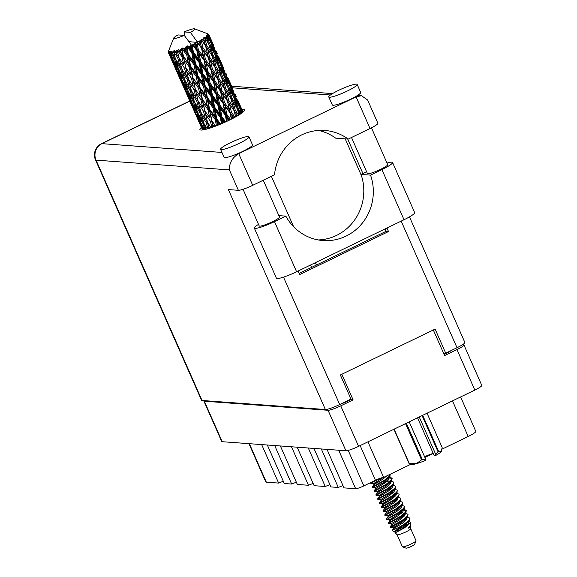 <?xml version="1.0" encoding="UTF-8"?>
<svg xmlns="http://www.w3.org/2000/svg" width="577" height="577" viewBox="0 0 577 577"><rect width="100%" height="100%" fill="white"/><g stroke="black" fill="none" stroke-linecap="round" stroke-linejoin="round"><path stroke-width="0.87" d="M433.32 329.957L444.615 355.569L456.977 349.583A10.992 1.507 -23.8 0 0 463.93 344.923A10.992 1.507 -23.8 0 0 463.454 344.714L462.624 344.657M321.317 448.956L338.295 487.457L330.931 486.916L313.953 448.423M308.284 448.004L325.262 486.505L314.14 485.69L297.155 447.189M291.486 446.778L308.464 485.271L297.343 484.456L280.364 445.963M274.695 445.545L291.673 484.045L284.31 483.504L267.331 445.004M261.662 444.593L278.641 483.086L266.336 482.184A12.052 1.659 156.2 0 1 265.817 481.961L248.925 443.655M463.93 344.923L481.788 385.407A10.992 1.507 156.2 0 1 474.835 390.066L358.598 446.346A10.992 1.507 156.2 0 1 345.911 450.76L222.188 441.701A10.992 1.507 156.2 0 1 221.712 441.499L203.861 401.008A10.992 1.507 -23.8 0 0 204.33 401.217L328.053 410.276A10.992 1.507 -23.8 0 0 340.747 405.862L353.11 399.875L341.815 374.264M444.124 354.451L444.809 354.119L444.355 353.095M451.344 350.47A13.293 1.825 156.2 0 1 444.809 354.119M347.873 400.575L348.054 400.972L350.679 399.695L350.506 399.298M350.679 399.695L353.11 399.875M203.955 400.626A10.992 1.507 -23.8 0 0 203.861 401.008M348.054 400.972A13.293 1.825 156.2 0 1 339.788 404.491M348.205 450.399L363.856 485.884A7.09 0.974 156.2 0 1 355.67 488.733L343.964 487.875L326.986 449.375M367.938 441.831L383.633 477.424L411.004 464.175M424.896 457.446L433.204 453.421A10.638 1.464 156.2 0 0 424.578 456.732M442.069 449.13L468.185 436.486L452.483 400.892M363.856 485.884L375.447 480.273L360.156 445.595M460.626 396.947L475.809 431.372A12.052 1.659 156.2 0 1 468.185 436.486M383.633 477.424A7.09 0.974 -23.8 0 0 375.447 480.273M338.295 487.457A10.638 1.464 156.2 0 1 342.99 485.654M325.262 486.505A10.638 1.464 156.2 0 1 329.95 484.702M308.464 485.271A10.638 1.464 156.2 0 1 313.16 483.468M291.673 484.045A10.638 1.464 156.2 0 1 296.369 482.242M278.641 483.086A10.638 1.464 156.2 0 1 283.329 481.283M366.597 171.73L361.036 174.42L370.557 175.119L381.916 169.616A16.841 2.315 -23.8 0 0 392.562 162.476A16.841 2.315 -23.8 0 0 391.833 162.159A16.841 2.315 -23.8 0 0 387.001 163.082M228.809 156.93L231.896 155.941M221.236 149.616A15.514 2.135 -23.8 0 0 237.407 144.214A15.514 2.135 -23.8 0 0 248.954 136.807A15.514 2.135 -23.8 0 0 248.283 136.518A15.514 2.135 -23.8 0 0 232.12 141.928A15.514 2.135 -23.8 0 0 220.565 149.328A15.514 2.135 -23.8 0 0 221.236 149.616M220.565 149.328L224.114 157.362A15.514 2.135 -23.8 0 0 224.778 157.651A15.514 2.135 -23.8 0 0 237.875 153.612A15.514 2.135 -23.8 0 0 252.495 144.841L248.954 136.807M329.438 97.232A15.514 2.135 -23.8 0 0 345.601 91.83A15.514 2.135 -23.8 0 0 357.149 84.422A15.514 2.135 -23.8 0 0 356.485 84.134A15.514 2.135 -23.8 0 0 340.315 89.536A15.514 2.135 -23.8 0 0 328.767 96.943A15.514 2.135 -23.8 0 0 329.438 97.232M328.767 96.943L332.309 104.971A15.514 2.135 -23.8 0 0 332.979 105.266A15.514 2.135 -23.8 0 0 355.194 96.806A15.514 2.135 -23.8 0 0 360.697 92.457L357.149 84.422M201.387 127.43A24.378 3.347 -23.8 0 0 199.916 129.601A24.378 3.347 -23.8 0 0 200.969 130.056A24.378 3.347 -23.8 0 0 226.379 121.567A24.378 3.347 -23.8 0 0 244.525 109.933A24.378 3.347 -23.8 0 0 243.472 109.479A24.378 3.347 -23.8 0 0 241.922 109.551M371.451 127.82L387.679 164.611A11.078 1.522 156.2 0 1 379.428 169.898A11.078 1.522 156.2 0 1 367.881 173.756A11.078 1.522 156.2 0 1 367.398 173.554L351.501 137.499M263.256 180.226L279.477 217.002A11.078 1.522 156.2 0 1 271.226 222.289A11.078 1.522 156.2 0 1 259.679 226.148A11.078 1.522 156.2 0 1 259.203 225.939L243.04 189.292M370.037 128.527A12.405 1.702 156.2 0 0 377.877 123.262L367.636 100.037L361.505 95.71L356.074 96.871L238.755 153.677L252.719 185.325L274.522 174.773A48.93 46.917 94.2 0 1 324.801 130.46A48.93 46.917 94.2 0 1 348.234 139.079L370.037 128.527L356.074 96.871L355.194 96.806M252.719 185.325A12.405 1.702 156.2 0 1 238.388 190.309L228.362 189.573L325.37 409.511L202.044 400.481A12.405 1.702 156.2 0 1 201.51 400.25L95.508 159.908A12.405 1.702 -23.8 0 0 96.042 160.139L202.044 400.481M409.468 216.887L464.86 342.464A12.405 1.702 156.2 0 1 457.013 347.729L445.732 353.196L435.101 329.092L340.351 374.971L350.982 399.068L339.694 404.535A12.405 1.702 156.2 0 1 325.37 409.511M445.732 353.196L443.497 353.03M347.715 139.043L362.919 173.511M386.951 228.009L388.516 231.55L299.636 274.587L298.078 271.039M318.497 130.438A48.93 46.917 -85.8 0 1 335.699 138.163L348.234 139.079M384.953 228.975L386.006 231.37L299.131 273.433M345.205 138.855L361.469 175.718M386.006 231.37L388.516 231.55M238.388 190.309L229.386 169.905C229.199 162.945 232.322 157.535 238.755 153.677L237.875 153.612M381.916 169.616L404.023 219.743A16.841 2.315 -23.8 0 0 414.668 212.596L392.562 162.476M361.036 174.42A48.749 46.751 -85.8 0 1 318.266 239.945M404.023 219.743L296.6 271.76A16.841 2.315 156.2 0 1 276.426 278.208L254.32 228.081A16.841 2.315 156.2 0 1 258.518 224.381M278.871 215.625L285.846 216.137L274.486 221.633A16.841 2.315 156.2 0 1 254.32 228.081M285.846 216.137A48.749 46.751 94.2 0 0 323.012 240.551A48.749 46.751 94.2 0 0 370.557 175.119M316.686 264.937A3.549 3.397 94.2 0 0 313.751 263.451M397.099 534.728L402.407 546.751A7.443 1.024 -23.8 0 0 402.53 546.852L405.977 548.15A4.789 0.656 -23.8 0 0 411.632 546.253A4.789 0.656 -23.8 0 0 414.654 544.327L416.017 540.901A7.443 1.024 -23.8 0 0 416.031 540.743L410.723 528.72M402.53 546.852A7.443 1.024 -23.8 0 0 411.322 543.895A7.443 1.024 -23.8 0 0 416.017 540.901M397.091 534.699A7.443 1.024 -23.8 0 0 397.127 534.749A7.443 1.024 -23.8 0 0 406.006 531.85A7.443 1.024 -23.8 0 0 410.73 528.748A7.443 1.024 -23.8 0 0 410.716 528.691M395.267 532.816L404.722 527.76L410.608 522.336L410.651 524.558L409.915 526.318L408.076 528.316L410.665 526.332L410.442 525.661M406.511 525.51L404.16 526M410.608 522.336L408.783 521.428M399.443 527.371C387.203 531.742 393.038 530.999 403.712 524.551A10.812 1.486 -23.8 0 0 407.088 522.784L393.911 531.706L394.769 531.814L403.806 526.26L408.415 521.63M393.911 531.706L392.367 530.241L393.427 528.777L402.479 523.245L406.525 519.675L406.814 517.677M381.801 490.154L377.055 491.647L374.293 491.352L374.069 490.854L375.714 488.632L375.288 487.63L372.518 487.341L384.448 480.872L389.771 476.573L390.348 474.171L389.554 476.068L384.224 480.367L372.295 486.837L373.946 484.593L382.991 479.061L386.648 475.967M407.088 522.784L409.54 520.404L410.023 518.773L409.194 517.749L407.009 517.41M403.712 524.551L409.035 520.252L409.8 518.276M394.221 525.863C385.349 529.333 392.915 527.039 402.162 521.038L407.773 516.386L408.033 514.258L405.242 513.4M391.213 523.772L400.265 518.225L404.311 514.655L405.999 512.369L400.388 517.021L388.465 523.483L391.213 523.772L391.66 524.76L390.016 527.003L401.938 520.533L407.268 516.235L408.033 514.258M405.999 512.369L406.258 510.241L403.467 509.383M406.323 510.508L402.991 510.025M388.465 523.483L388.242 522.986L400.164 516.516L405.494 512.217L406.258 510.241M394.199 518.269L389.461 519.762L386.691 519.473L398.613 513.003L403.943 508.705L404.484 506.224L401.693 505.365M388.314 518.16L398.397 512.499L403.727 508.2L404.484 506.224M392.425 514.251L387.686 515.751L384.924 515.456L396.846 508.986L402.176 504.687L402.717 502.206L399.926 501.348M384.917 515.456L384.7 514.951L396.623 508.481L401.953 504.183L402.717 502.206M384.7 514.951L386.345 512.708L385.898 511.727L383.15 511.438L395.072 504.969L400.683 500.317L400.943 498.189L398.152 497.331M398.209 497.944L397.676 497.98M391.913 499.098L388.501 500.079M383.15 511.438L382.926 510.933L394.856 504.464L400.178 500.172L400.943 498.189M388.884 506.217L384.145 507.717L381.375 507.421L393.305 500.951L398.628 496.653L399.169 494.172L396.385 493.313M381.375 507.421L381.159 506.916L393.081 500.454L398.411 496.155L399.176 494.172M387.109 502.199L382.371 503.699L379.608 503.404L391.531 496.934L396.861 492.635L397.402 490.154L394.61 489.296M394.668 489.909L394.134 489.945M379.608 503.404L379.385 502.899L391.307 496.436L396.637 492.138L397.402 490.154M379.385 502.899L381.029 500.663L380.604 499.682L377.834 499.386L389.756 492.917L395.368 488.272L395.627 486.144L392.836 485.279M392.894 485.892L392.36 485.928M377.834 499.386L377.61 498.881L389.54 492.419L394.87 488.12L395.627 486.144M383.568 494.172L378.829 495.665L376.067 495.369L387.989 488.907L393.319 484.608L393.86 482.127L391.069 481.268M384.823 483.036L381.411 484.009M376.06 495.369L375.843 494.871L387.766 488.402L393.096 484.103L393.86 482.127M385.963 482.199L383.027 482.963M374.293 491.352L386.215 484.889L391.545 480.591L392.086 478.109L389.295 477.251M392.151 478.376L388.393 477.936M374.069 490.854L385.999 484.384L391.321 480.086L392.086 478.109M397.741 526.303L393.002 527.796L390.232 527.501L390.016 527.003M386.691 519.466L386.467 518.968L388.119 516.725L397.164 511.193L401.21 507.63L401.736 505.935L401.296 504.933M378.252 482.12L373.514 483.62L370.751 483.324L380.712 478.095M370.751 483.324L370.528 482.819L377.603 479.285M196.151 46.903L194.045 44.097A22.157 3.044 -23.8 0 0 194.759 43.751A22.157 3.044 -23.8 0 0 195.466 43.412L197.377 50.242L218.027 79.2L231.045 98.804L233.166 106.925L228.643 100.254L226.638 92.118L227.374 93.229M205.643 68.425L200.688 61.833L199.108 53.618L204.02 60.217L205.643 68.425L206.869 71.764L220.789 91.051L237.573 115.804M215.134 89.954L210.179 83.362L208.607 75.147L213.519 81.746L215.134 89.954L216.368 93.301L233.959 117.816M224.633 111.484L219.671 104.884L218.106 96.684L223.01 103.269L224.633 111.484L225.867 114.83L229.66 120.009M228.088 120.766L227.598 118.206L229.134 120.261M168.181 52.089A22.157 3.044 -23.8 0 1 168.181 52.017L173.713 38.06A11.526 1.587 -23.8 0 0 184.251 35.377L190.994 44.443L190.504 45.734L191.146 49.218L189.011 46.391L187.691 45.871L187.417 47.076L191.831 52.925L193.338 61.075L188.333 54.397L186.991 47.256L186.119 46.535L185.412 47.905L186.068 51.353L183.948 48.497L182.851 47.841L182.404 49.088L186.768 55.024L188.34 63.073L183.436 56.279L182.007 49.24L181.358 48.403L180.514 49.788L181.221 53.185L178.351 49.471L177.781 50.74L181.993 56.791L183.731 64.703L179.029 57.758L177.024 49.903L176.122 51.266L176.93 54.591L174.463 50.661L173.821 51.916L177.803 58.126L179.815 65.865L175.408 58.739L173.388 50.935L172.501 52.24L173.446 55.486L171.441 51.339L170.792 52.557L174.47 58.933L176.822 66.478L172.783 59.157L170.59 52.586L170.684 51.44L169.89 52.651L170.994 55.81L169.342 52.658L169.458 51.461L168.866 52.615L172.198 59.164L174.946 66.514L168.765 52.594L169.068 51.382L168.448 52.471L169.732 55.551L168.26 52.312L168.657 51.021L168.268 52.283M169.342 52.658A22.157 3.044 -23.8 0 0 169.89 52.651M171.629 52.42A22.157 3.044 -23.8 0 0 172.501 52.24M174.968 51.605A22.157 3.044 -23.8 0 0 176.122 51.266M177.42 50.855A22.157 3.044 -23.8 0 0 177.781 50.74M179.166 50.271A22.157 3.044 -23.8 0 0 180.514 49.788M182.007 49.24A22.157 3.044 -23.8 0 0 182.404 49.088M183.948 48.497A22.157 3.044 -23.8 0 0 185.412 47.905M186.991 47.256A22.157 3.044 -23.8 0 0 187.417 47.076M189.011 46.391A22.157 3.044 -23.8 0 0 190.504 45.734M184.251 35.377L178.048 34.923A11.526 1.587 -23.8 0 0 173.713 38.06M168.664 53.207L173.54 64.263M192.076 45.02A22.157 3.044 -23.8 0 0 192.494 44.826L196.865 50.632L198.423 58.832L193.425 52.218L192.076 45.02L191.391 45.23L190.994 44.443M194.045 44.097L192.494 44.826M196.937 42.676A22.157 3.044 -23.8 0 0 197.32 42.482L201.553 48.28L203.263 56.488L198.38 49.896L196.937 42.676L195.466 43.412M188.888 41.602L197.32 42.482M184.719 36.012L184.229 31.93L190.432 32.384A11.526 1.587 -23.8 0 0 194.593 28.85A11.526 1.587 -23.8 0 0 184.229 31.93M190.432 32.384L208.535 57.671L221.554 77.282L223.667 85.389L219.152 78.739L217.14 70.589L217.875 71.692M198.726 41.753A22.157 3.044 -23.8 0 0 199.988 41.075L200.76 44.566L198.726 41.753L197.175 41.45M201.265 40.368A22.157 3.044 -23.8 0 0 201.597 40.188L205.607 46.03L207.561 54.188L202.902 47.566L201.265 40.368L199.945 39.943L199.988 41.075M202.772 39.503A22.157 3.044 -23.8 0 0 203.789 38.883L204.684 42.345L202.772 39.503L201.157 39.258L201.597 40.188M204.792 38.248A22.157 3.044 -23.8 0 0 205.044 38.089L208.759 44.018L211.052 52.074L206.696 45.374L204.792 38.248L203.429 37.88L203.789 38.883M205.917 37.491A22.157 3.044 -23.8 0 0 206.631 36.971L207.677 40.376L205.917 37.491L204.359 37.267L205.044 38.089M207.294 36.445A22.157 3.044 -23.8 0 0 207.453 36.315L210.821 42.366L213.504 50.286L209.53 43.463L207.294 36.445L205.96 36.106L206.631 36.971M207.965 35.846A22.157 3.044 -23.8 0 0 208.333 35.449L209.552 38.796L207.965 35.846L206.537 35.615L207.453 36.315M208.614 35.074A22.157 3.044 -23.8 0 0 208.665 34.981L214.774 48.93L211.218 41.948L208.614 35.074L207.367 34.728L208.333 35.449M208.787 34.67A22.157 3.044 -23.8 0 0 208.787 34.425L210.194 37.693L208.787 34.67L207.569 34.389L208.665 34.981M208.672 34.216A22.157 3.044 -23.8 0 0 208.614 34.173L207.374 33.675M242.412 110.683L237.796 100.218M242.975 112.176L241.64 108.995L243.054 112.104M241.273 108.512L241.64 108.995M232.92 89.161L228.304 78.688M235.337 94.606L236.332 96.842M242.701 112.4L239.707 106.536L236.729 98.71L242.794 112.327M242.008 112.933L240.998 110.092L242.362 112.666M239.881 108.613L240.998 110.092M239.707 106.536L238.734 107.048M235.95 97.701L236.729 98.71M238.784 102.915L238.676 102.273M235.329 95.183L234.442 95.681M231.774 86.99L232.149 87.466M223.422 67.632L218.813 57.166M225.845 73.091L226.833 75.32M230.649 84.242L233.772 91.995L230.209 84.999L227.237 77.181L230.649 84.242M235.135 95.53L238.034 103.377L234.255 96.46L231.507 88.569L235.135 95.53M241.208 113.51L238.012 108.05L235.459 100.066L239.304 106.954L241.482 113.323M239.924 114.369L239.123 111.678L240.508 113.979M237.457 109.32L239.123 111.678M238.012 108.05L236.931 108.563M234.046 98.126L235.459 100.066M238.388 105.274L238.034 103.377M234.255 96.46L233.223 96.979M230.389 87.084L231.507 88.569M233.995 93.308L233.772 91.995M230.209 84.999L229.235 85.511M226.458 76.171L227.237 77.181M229.285 81.386L229.177 80.737M225.845 73.661L224.951 74.159M222.275 65.453L222.65 65.937M213.923 46.095L209.314 35.637M216.346 51.562L217.341 53.798M221.15 62.705L224.273 70.466L220.71 63.463L217.745 55.666L221.15 62.705M225.643 74.007L228.542 81.84L224.77 74.938L222.008 67.04L225.643 74.007M229.812 85.425L232.502 93.344L228.514 86.514L225.968 78.537L229.812 85.425M233.671 96.958L236.159 104.956L231.983 98.184L229.632 90.156L233.671 96.958M238.597 115.191L235.185 109.962L233.007 101.855L237.248 108.606L239.051 114.917M236.786 116.258L236.13 113.64L236.866 114.751M235.185 109.962L234.06 110.452L236.13 113.64M231.983 98.184L230.865 98.696L233.007 101.855M236.765 107.834L236.159 104.956M227.958 87.791L229.632 90.156M232.971 95.753L232.502 93.344M228.514 86.514L227.432 87.033M224.554 76.611L225.968 78.537M228.889 83.744L228.542 81.84M224.77 74.938L223.732 75.457M220.89 65.547L222.008 67.04M224.503 71.793L224.273 70.466M220.71 63.463L219.736 63.975M216.966 54.649L217.745 55.666M219.794 59.857L219.686 59.215M216.346 52.132L215.452 52.63M212.783 43.924L213.151 44.4M216.144 52.478L219.044 60.311L215.271 53.409L212.516 45.504L216.144 52.478M220.313 63.888L223.003 71.822L219.022 64.977L216.476 57.015L220.313 63.888M224.179 75.436L226.66 83.427L222.491 76.669L220.133 68.62L224.179 75.436M227.749 87.077L230.043 95.133L225.686 88.425L223.515 80.326L227.749 87.077M234.998 117.261L231.391 112.154L229.516 103.961L234.089 110.618L235.611 116.922M232.762 118.451L232.206 115.869L233.699 117.953M231.391 112.154L230.288 112.587L232.206 115.869M234.089 110.618L233.887 109.803M228.643 100.254L227.518 100.723L229.516 103.961M233.88 109.774L233.166 106.925M225.686 88.425L224.561 88.916L226.638 92.118M230.865 98.696L230.043 95.133M222.491 76.669L221.373 77.174L223.515 80.326M227.273 86.298L226.66 83.427M218.459 66.254L220.133 68.62M223.479 74.231L223.003 71.822M219.022 64.977L217.94 65.497M215.062 55.082L216.476 57.015M219.39 62.208L219.044 60.311M215.271 53.409L214.24 53.928M211.391 44.018L212.516 45.504M215.005 50.257L214.774 48.93M211.218 41.948L210.244 42.46M210.302 38.334L210.194 37.693M214.687 53.906L217.168 61.898L212.992 55.14L210.634 47.09L214.687 53.906M218.25 65.54L220.551 73.611L216.187 66.896L214.024 58.804L218.25 65.54M224.597 89.089L226.559 97.246L221.893 90.618L220.025 82.432L224.388 88.267M227.41 100.953L229.242 109.147L224.453 102.533L222.715 94.34L227.41 100.953L226.559 97.246M230.62 119.533L226.869 114.484L225.218 106.262L230.043 112.868L231.355 119.165M226.869 114.484L225.867 114.83L227.598 118.206M230.043 112.868L229.242 109.147M224.453 102.533L223.393 102.93L225.218 106.262M221.893 90.618L220.789 91.051L222.715 94.34M219.152 78.739L218.027 79.2L220.025 82.432M224.381 88.238L223.667 85.389M216.187 66.896L215.062 67.386L217.14 70.589M221.373 77.174L220.551 73.611M212.992 55.14L211.882 55.644L214.024 58.804M217.774 64.768L217.168 61.898M208.968 44.732L210.634 47.09M213.98 52.702L213.504 50.286M209.53 43.463L208.448 43.975M209.898 40.693L209.552 38.796M212.055 55.753L214.175 63.859L209.653 57.21L207.641 49.052L212.055 55.753M215.098 67.552L217.06 75.717L212.394 69.081L210.533 60.917L214.889 66.737M217.918 79.431L219.743 87.61L214.961 81.018L213.216 72.81L217.918 79.431L217.06 75.717M220.544 91.339L222.253 99.547L217.37 92.947L215.726 84.732L220.544 91.339L219.743 87.61M225.737 121.862L221.907 116.806L220.378 108.606L225.355 115.22L226.545 121.487M223.061 123.06L222.592 120.521L224.15 122.576M221.907 116.806L221.063 117.052L224.915 122.237M220.652 124.091L216.815 118.985L215.293 110.849L220.32 117.513L221.063 117.052L222.592 120.521M225.355 115.22L225.867 114.83L227.143 121.213M219.671 104.884L218.741 105.18L225.867 114.83L222.253 99.547M218.106 105.605L219.628 113.799L214.608 107.149L213.101 98.999L218.106 105.605L218.741 105.18L220.378 108.606M223.01 103.269L223.393 102.93L220.789 91.051L214.175 63.859M217.37 92.947L216.368 93.301L218.106 96.684M214.961 81.018L213.901 81.407L215.726 84.732M212.394 69.081L211.297 69.521L213.216 72.81M209.653 57.21L208.535 57.671L210.533 60.917M206.696 45.374L205.571 45.864L208.384 50.163M205.607 46.03L207.641 49.052M211.882 55.644L211.052 52.074M208.283 43.246L207.677 40.376M208.427 57.902L210.252 66.088L205.462 59.489L203.717 51.274L208.427 57.902L207.561 54.188M211.045 69.803L212.762 78.018L207.871 71.418L206.234 63.218L211.045 69.803L210.252 66.088M215.856 93.683L217.414 101.891L212.408 95.277L210.879 87.077L215.856 93.683L216.368 93.301L218.741 105.18L217.414 101.891M220.32 117.513L221.467 123.745M217.991 125.18L217.515 122.656L219.072 124.747M216.815 118.985L216.187 119.107L220.032 124.351M215.683 126.082L211.918 120.867L210.295 112.847L215.25 119.612L216.187 119.107L217.515 122.656M214.608 107.149L213.865 107.336L221.063 117.052L219.628 113.799M213.014 107.82L214.55 115.934L209.574 109.197L208.023 101.134L213.014 107.82L213.865 107.336L215.293 110.849M212.408 95.277L211.564 95.522L218.741 105.18L222.289 123.391M210.821 95.977L212.329 104.134L207.323 97.448L205.801 89.32L210.821 95.977L211.564 95.522L213.101 98.999M210.179 83.362L209.249 83.658L216.368 93.301L212.762 78.018M208.614 84.091L210.129 92.262L205.116 85.634L203.602 77.462L208.614 84.091L209.249 83.658L210.879 87.077M213.519 81.746L213.901 81.407L211.297 69.521L205.405 45.215M207.871 71.418L206.869 71.764L208.607 75.147M205.462 59.489L204.402 59.878L206.234 63.218M202.902 47.566L201.806 47.999L203.717 51.274M201.157 39.258L205.571 45.864L204.684 42.345M206.357 72.154L207.922 80.362L202.916 73.741L201.387 65.562L206.357 72.154L206.869 71.764L209.249 83.658L207.922 80.362M215.25 119.612L216.454 125.786M213.202 126.998L212.675 124.488L214.204 126.637M211.918 120.867L215.308 126.226M211.146 127.719L207.518 122.346L205.686 114.484L210.475 121.379L211.535 120.86L212.675 124.488M209.574 109.197L209.062 109.255L216.187 119.107L214.55 115.934M208.059 109.767L209.711 117.766L204.885 110.892L203.176 102.966L208.059 109.767L209.062 109.255L210.295 112.847M207.323 97.448L206.689 97.571L213.865 107.336L212.329 104.134M205.758 98.076L207.331 106.132L202.419 99.338L200.796 91.325L205.758 98.076L206.689 97.571L208.023 101.134M205.116 85.634L204.373 85.814L211.564 95.522L210.129 92.262M203.53 86.298L205.051 94.404L200.082 87.675L198.524 79.597L203.53 86.298L204.373 85.814L205.801 89.32M202.916 73.741L202.065 73.986L209.249 83.658L217.45 125.397M201.323 74.447L202.837 82.605L197.824 75.919L196.31 67.805L201.323 74.447L202.065 73.986L203.602 77.462M200.688 61.833L199.757 62.128L206.869 71.764L203.263 56.488M199.123 62.554L200.637 70.74L195.617 64.105L194.11 55.933L199.123 62.554L199.757 62.128L201.387 65.562M204.02 60.217L204.402 59.878L200.76 44.566M198.38 49.896L197.377 50.242L199.108 53.618M201.553 48.28L199.945 39.943M197.219 41.558L197.572 42.236M210.475 121.379L211.817 127.488M208.997 128.419L208.376 125.894L209.862 128.144M207.518 122.346L211.052 127.748M207.338 128.909L203.89 123.327L201.77 115.638L206.292 122.713L207.41 122.209L208.376 125.894M204.885 110.892L209.711 117.766M203.544 111.332L205.412 119.172L200.839 112.133L198.885 104.372L203.544 111.332L204.64 110.82L205.686 114.484M202.419 99.338L209.062 109.255L207.331 106.132M200.984 99.85L202.722 107.762L198.019 100.816L196.194 92.955L200.984 99.85L202.044 99.331L203.176 102.966M200.082 87.675L199.57 87.733L206.689 97.571L205.051 94.404M198.567 88.252L200.212 96.229L195.394 89.37L193.677 81.429L198.567 88.252L199.57 87.733L200.796 91.325M197.824 75.919L197.19 76.034L204.373 85.814L202.837 82.605M196.259 76.546L197.839 84.61L192.927 77.801L191.304 69.803L196.259 76.546L197.19 76.034L198.524 79.597M195.617 64.105L194.875 64.285L202.065 73.986L200.637 70.74M194.031 64.768L195.56 72.875L190.583 66.146L189.025 58.068L194.031 64.768L194.875 64.285L196.31 67.805M193.425 52.218L192.574 52.464L199.757 62.128L198.423 58.832M191.831 52.925L192.574 52.464L194.11 55.933M196.865 50.632L197.377 50.242L212.927 127.099M193.086 44.415L197.377 50.242L195.899 43.051M206.292 122.713L207.85 128.765M205.657 129.363L204.893 126.789L206.335 129.19M204.272 123.954L204.893 126.789M206.855 121.35L205.412 119.172M199.75 112.414L201.928 120.066L197.687 112.832L195.401 105.266L199.75 112.414L200.875 111.931L201.77 115.638M198.019 100.816L202.722 107.762M196.793 101.177L198.805 108.923L194.391 101.797L192.271 94.109L196.793 101.177L197.918 100.679L198.885 104.372M195.394 89.37L200.212 96.229M194.052 89.81L195.913 97.636L191.348 90.611L189.386 82.836L194.052 89.81L195.149 89.298L196.194 92.955M192.927 77.801L199.57 87.733L197.839 84.61M191.485 78.313L193.23 86.24L188.52 79.28L186.703 71.433L191.485 78.313L192.545 77.794L193.677 81.429M190.583 66.146L190.078 66.204L197.19 76.034L195.56 72.875M189.068 66.723L190.713 74.707L185.902 67.841L184.186 59.9L189.068 66.723L190.078 66.204L191.304 69.803M188.333 54.397L187.698 54.519L194.875 64.285L193.338 61.075M186.768 55.024L187.698 54.519L189.025 58.068M187.691 45.871L192.574 52.464L191.146 49.218M204.503 129.63L201.265 123.745L198.776 116.258L202.953 123.521L204.828 129.565M203.421 129.847L202.44 127.113L203.854 129.767M202.094 125.267L202.44 127.113M202.953 123.521L204.07 123.067M198.3 113.893L198.776 116.258M203.645 122.468L201.928 120.066M194.774 102.417L195.401 105.266M200.875 111.931L198.805 108.923M197.356 99.814L195.913 97.636M190.259 90.892L192.429 98.53L188.196 91.317L185.902 83.73L190.259 90.892L191.384 90.416L192.271 94.109M188.52 79.28L193.23 86.24M187.294 79.648L189.306 87.394L184.9 80.261L182.779 72.594L187.294 79.648L188.419 79.143L189.386 82.836M185.902 67.841L190.713 74.707M184.553 68.281L186.421 76.114L181.856 69.081L179.887 61.306L184.553 68.281L185.657 67.769L186.703 71.433M183.436 56.279L190.078 66.204L188.34 63.073M181.993 56.791L183.053 56.272L184.186 59.9M182.851 47.841L187.698 54.519L186.068 51.353M193.461 101.985L195.812 109.536L191.773 102.216L189.278 94.729L193.461 101.985L194.572 101.538M196.923 112.933L199.476 120.391L195.632 112.962L192.949 105.591L196.923 112.933L198.005 112.522M202.866 129.94L196.901 116.287L200.681 123.752L202.981 129.919M202.52 129.984L201.178 126.853L202.628 129.969M201.07 126.233L201.178 126.853M200.681 123.752L201.719 123.384M196.678 115.011L196.901 116.287M200.652 121.949L199.476 120.391M192.603 103.737L192.949 105.591M197.284 111.52L195.812 109.536M188.809 92.37L189.278 94.729M194.146 100.932L192.429 98.53M185.275 80.888L185.902 83.73M191.384 90.416L189.306 87.394M187.857 78.284L186.421 76.114M180.76 69.363L182.938 77.008L178.704 69.788L176.403 62.201L180.76 69.363L181.892 68.879L182.779 72.594M179.029 57.758L183.731 64.703M177.803 58.126L178.928 57.621L179.887 61.306M178.351 49.471L183.053 56.272L181.221 53.185M183.962 80.455L186.321 88.014L182.274 80.679L179.793 73.207L183.962 80.455L185.073 80.001M187.431 91.418L189.977 98.862L186.14 91.44L183.45 84.054L187.431 91.418L188.513 91M191.182 102.223L193.944 109.572L187.41 94.758L191.182 102.223L192.22 101.848M195.235 112.876L198.214 120.131L191.687 105.324L195.235 112.876L196.209 112.551M194.802 112.493L194.002 110.69M197.146 117.787L202.029 128.851M198.632 120.665L198.214 120.131M191.578 104.711L191.687 105.324M194.774 110.64L193.944 109.572M187.186 93.488L187.41 94.758M191.16 100.412L189.977 98.862M183.104 82.208L183.45 84.054M187.792 89.998L186.321 88.014M179.31 70.841L179.793 73.207M184.654 79.402L182.938 77.008M175.783 59.366L176.403 62.201M181.892 68.879L179.815 65.865M178.372 56.77L176.93 54.591M177.94 69.889L180.486 77.332L176.649 69.911L173.951 62.525L177.94 69.889L179.021 69.471M181.69 80.686L184.445 88.043L177.918 73.243L181.69 80.686L182.721 80.318M185.751 91.361L188.715 98.595L182.188 83.795L185.751 91.361L186.717 91.036M185.311 90.978L184.51 89.168M187.648 96.258L192.538 107.329M189.133 99.129L188.715 98.595M182.08 83.175L182.188 83.795M185.282 89.118L184.445 88.043M177.694 71.966L177.918 73.243M181.661 78.883L180.486 77.332M173.605 60.679L173.951 62.525M178.293 68.468L176.822 66.478M174.47 58.933L175.581 58.479M175.163 57.88L173.446 55.486M176.252 69.831L179.223 77.073L172.689 62.258L176.252 69.831L177.218 69.507M175.812 69.449L175.011 67.639M178.156 74.736L183.039 85.8M179.635 77.599L179.223 77.073M172.689 62.258L172.588 61.645M175.783 67.588L174.946 66.514M172.198 59.164L173.23 58.796M172.17 57.361L170.994 55.81M169.732 55.551L170.143 56.084M410.665 526.332L410.153 525.012M406.713 525.33L404.628 525.661M389.461 519.762L389.886 520.764L398.938 515.211L402.984 511.648L403.273 509.642M386.345 512.708L395.389 507.176L399.443 503.613L399.969 501.918L399.522 500.915M396.082 501.233L393.997 501.564M381.159 506.916L382.803 504.68L391.848 499.148L395.894 495.578L396.421 493.89L395.981 492.881M392.54 493.205L390.456 493.53M377.61 498.881L379.262 496.646L388.307 491.114L392.353 487.543L392.641 485.546M375.714 488.611L384.765 483.079L388.811 479.516L389.1 477.511M408.076 528.316L409.8 526.469M407.838 524.241L406.273 524.327M393.002 527.796L402.032 522.243L406.085 518.673L407.773 516.386M389.439 519.754L398.491 514.208L402.537 510.638L404.232 508.351M385.898 511.727L394.949 506.173L398.995 502.61L400.683 500.317M397.207 500.136L395.642 500.23M382.796 504.695L382.356 503.692L391.408 498.139L395.454 494.576L397.142 492.289M393.665 492.109L392.1 492.195M378.829 495.665L387.867 490.111L391.913 486.541L393.601 484.254M375.266 487.623L384.318 482.076L388.934 477.446M394.755 531.806L395.195 532.809L404.246 527.263L408.3 523.692L408.588 521.695M391.66 524.76L400.705 519.228L404.751 515.658L405.278 513.97L404.838 512.967M404.376 513.35L403.741 513.234M401.397 513.285L399.313 513.617M382.926 510.933L384.57 508.698L393.622 503.166L397.668 499.595L397.957 497.598M381.029 500.663L390.081 495.131L394.127 491.561L394.654 489.873L394.206 488.863M390.773 489.188L388.682 489.512M377.055 491.647L377.481 492.643L386.532 487.096L390.586 483.526L391.112 481.838L390.665 480.836M389.569 481.103L385.14 481.485M402.522 512.188L400.957 512.282M387.686 515.751L396.724 510.191L400.77 506.62L402.457 504.334M384.57 508.712L384.123 507.71L393.175 502.156L397.228 498.593L398.916 496.299M380.582 499.675L389.634 494.128L393.68 490.558L395.368 488.272M391.891 488.092L390.326 488.178M377.041 491.64L386.092 486.094L390.139 482.523L391.826 480.237M388.35 480.057L386.785 480.151M373.514 483.62L383.424 477.424M177.024 49.903L180.284 62.907M181.358 48.403L189.783 84.437M186.119 46.535L192.545 77.794L199.281 105.973M191.03 44.552L202.044 99.331L208.773 127.495M205.398 45.186L205.571 45.864M214.882 66.708L215.062 67.386M224.561 88.916L231.709 118.985M234.06 110.452L235.697 116.879M422.689 415.317L438.686 451.575A18.882 2.596 156.2 0 1 438.116 451.921L435.794 454.51L419.241 416.983M438.116 451.921L422.104 415.606M406.338 423.237L422.357 459.552L425.747 459.371L425.84 460.237A16.574 2.279 156.2 0 1 416.298 463.713L421.535 459.876L405.544 423.619M422.357 459.552A18.882 2.596 156.2 0 1 421.535 459.876M435.794 454.51L435.887 455.368A16.574 2.279 156.2 0 0 441.333 451.589L442.133 447.435L427.045 413.211M438.686 451.575L441.333 451.589A16.574 2.279 156.2 0 0 441.614 451.142L441.693 450.962M394.127 429.144L409.223 463.367L416.298 463.713A16.574 2.279 156.2 0 1 411.581 464.391L408.963 463.353L393.925 429.245M417.524 417.82L434.027 455.231L435.887 455.368M409.194 421.852L425.747 459.371M249.358 443.691L266.336 482.184M474.835 390.066L456.977 349.583M340.747 405.862L358.598 446.346M204.33 401.217L222.188 441.701M345.911 450.76L328.053 410.276M355.67 488.733L338.685 450.233M189.775 101.112L101.905 143.651L221.943 152.443M330.419 94.996L232.336 87.812M283.502 277.126L339.694 404.535M457.013 347.729L401.174 221.121M229.386 169.905L96.042 160.139A12.405 11.901 -85.8 0 1 101.905 143.651A12.405 3.08 64.2 0 0 101.451 143.731A12.405 12.405 0 0 0 95.508 159.908M274.486 221.633L296.6 271.76M189.725 100.997L101.451 143.731M361.505 95.71L357.538 95.421M332.54 93.589L231.637 86.204M314.162 263.458L313.801 263.429M410.73 528.748L410.68 526.166M397.127 534.749L395.202 532.795M372.518 487.334L372.295 486.837M311.558 267.418L310.505 265.023M293.606 226.703L271.37 176.295M172.04 60.91L170.136 56.582M194.593 28.85L208.052 33.92M240.948 107.322L239.296 103.579M231.456 85.793L229.797 82.042M221.957 64.256L220.306 60.513M212.459 42.727L210.814 38.991M200.529 125.505L198.618 121.163M191.037 103.975L189.119 99.626M181.539 82.439L179.62 78.097M388.242 522.986L389.886 520.742M393.427 528.792L392.98 527.789M407.052 517.987L406.612 516.985M403.511 509.953L403.063 508.95M379.255 496.66L378.808 495.657M392.879 485.856L392.439 484.853M389.338 477.821L388.898 476.818M388.444 478.405L390.059 476.22M375.843 494.871L377.488 492.628M408.826 522.005L408.379 520.995M388.112 516.747L387.672 515.737M398.195 497.901L397.755 496.898M373.939 484.615L373.499 483.605M407.932 522.582L409.54 520.404"/></g></svg>

